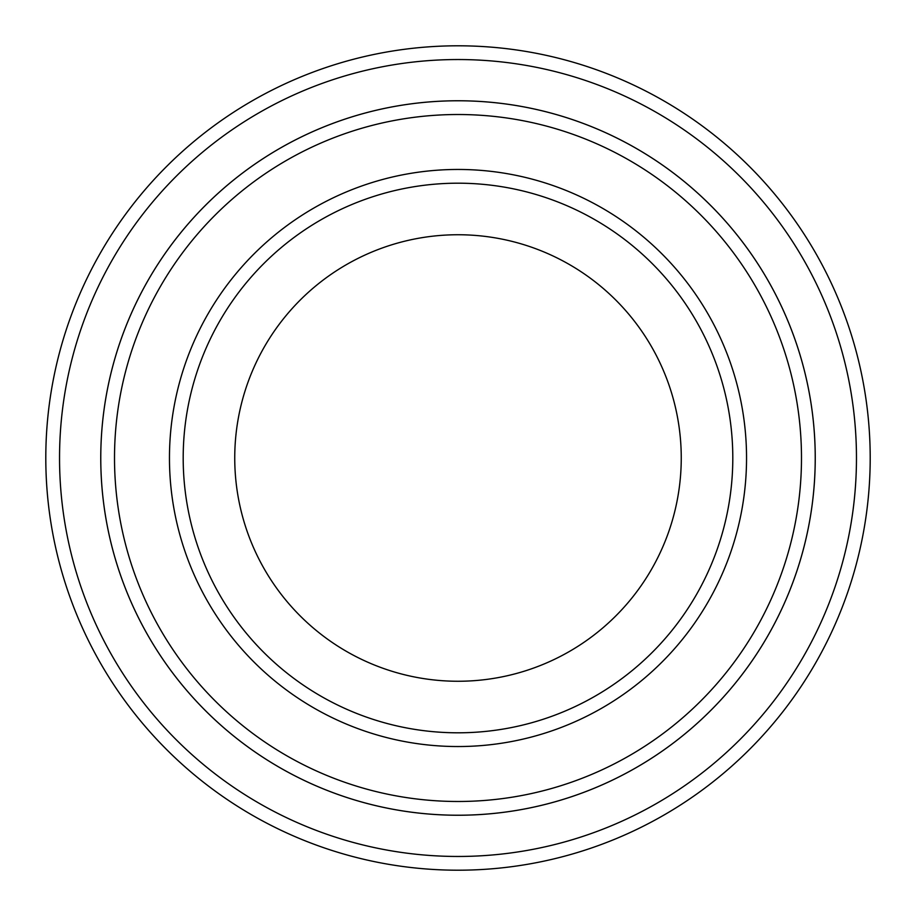 <?xml version="1.0" encoding="UTF-8"?>
<svg xmlns="http://www.w3.org/2000/svg" width="916" height="916" viewBox="0 0 916 916"><rect width="100%" height="100%" fill="white"/><g stroke="black" fill="none" stroke-linecap="round" stroke-linejoin="round"><path stroke-width="1.37" d="M114.511 458A343.489 343.489 0 0 0 629.739 755.471A343.489 343.489 0 0 0 629.739 160.529A343.489 343.489 0 0 0 114.511 458M100.771 458A357.229 357.229 0 0 0 458 815.229A357.229 357.229 0 0 0 815.229 458A357.229 357.229 0 0 0 458 100.771A357.229 357.229 0 0 0 100.771 458M732.8 458A274.8 274.8 0 0 1 320.6 695.988A274.8 274.8 0 0 1 320.6 220.012A274.8 274.8 0 0 1 732.8 458M681.252 458A223.252 223.252 0 0 1 346.374 651.345A223.252 223.252 0 0 1 346.374 264.655A223.252 223.252 0 0 1 681.252 458M59.54 458A398.46 398.46 0 0 0 657.23 803.08A398.46 398.46 0 0 0 657.23 112.92A398.46 398.46 0 0 0 59.54 458M815.24 458A357.24 357.24 0 0 1 279.38 767.379A357.24 357.24 0 0 1 279.38 148.621A357.24 357.24 0 0 1 815.24 458M870.2 458A412.2 412.2 0 0 0 458 45.8A412.2 412.2 0 0 0 45.8 458A412.2 412.2 0 0 0 458 870.2A412.2 412.2 0 0 0 870.2 458M169.46 458A288.54 288.54 0 0 0 602.27 707.885A288.54 288.54 0 0 0 602.27 208.115A288.54 288.54 0 0 0 169.46 458"/></g></svg>
